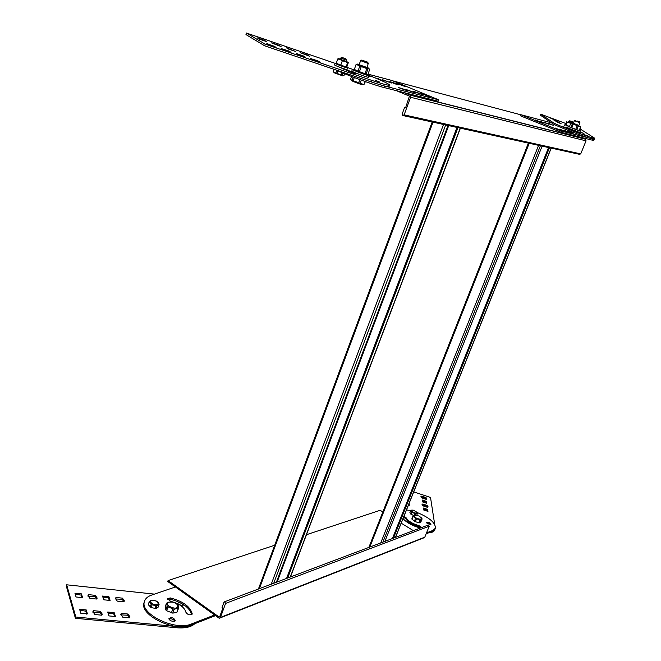 <?xml version="1.0" encoding="UTF-8"?>
<svg xmlns="http://www.w3.org/2000/svg" width="661" height="661" viewBox="0 0 661 661"><rect width="100%" height="100%" fill="white"/><g stroke="black" fill="none" stroke-linecap="round" stroke-linejoin="round"><path stroke-width="0.99" d="M335.177 63.357L246.479 33.05L265.21 44.188L264.673 45.807L371.11 81.881C382.628 85.732 388.618 87.285 389.073 86.541L389.569 85.145M265.21 44.188L371.656 80.345C383.173 84.211 389.155 85.773 389.61 85.046C388.66 83.699 381.728 80.468 368.813 75.346M352.776 69.388L346.405 67.191M246.479 33.05L245.975 34.595L264.673 45.807M339.052 67.001L351.123 72.313L355.99 73.875L353.858 72.859L353.709 73.272M317.71 60.82L310.406 58.474L320.205 62.225L317.71 60.82L317.536 61.316M288.683 50.947L281.148 48.534L291.055 52.31L288.683 50.947L288.51 51.451M298.855 54.97L305.671 57.292L303.192 55.871L296.401 53.566L298.855 54.97M303.192 55.871L302.986 56.491M269.167 44.882L276.158 47.253L266.846 43.51L269.167 44.882M273.803 45.873L273.596 46.501M307.315 54.954L300.119 52.64L309.695 56.301L307.315 54.954L307.15 55.433M278.802 45.229L271.39 42.849L281.065 46.534L278.802 45.229L278.645 45.708M288.725 49.154L295.426 51.434L286.378 47.807L288.725 49.154M293.054 50.079L292.856 50.674M259.583 39.214L266.449 41.56L264.193 40.238L257.36 37.908L259.583 39.214M264.193 40.238L264.003 40.833M345.72 69.306L353.858 72.859M379.786 82.138L374.969 80.121L379.786 82.138M368.863 76.279L371.019 76.85L369.003 75.891M154.459 594.115L66.678 584.803L75.825 617.035L75.412 618.283L176.842 627.768C185.22 628.421 191.219 627.049 194.863 623.654M75.825 617.035L177.272 626.57C185.65 627.223 191.649 625.86 195.284 622.464M66.678 584.803L66.282 586.01L75.412 618.283M128.003 614.028L121.475 613.391L120.765 614.276L122.772 617.192L129.325 617.82L130.01 616.953L128.003 614.028L127.581 615.234L120.732 614.862M121.475 613.391L121.062 614.606M129.63 617.581L127.581 615.234M100.356 611.342L93.688 610.698L92.912 611.64L94.87 614.523L101.563 615.168L102.323 614.234L100.356 611.342L99.943 612.565L92.879 612.235M93.688 610.698L93.275 611.921M101.943 614.87L99.943 612.565M108.974 615.912L115.468 616.531L114.179 612.648L107.71 612.02L108.974 615.912M114.179 612.648L113.758 613.862L108.007 612.937M80.766 613.218L87.401 613.854L86.236 609.929L79.626 609.293L80.766 613.218M86.236 609.929L85.823 611.169L79.898 610.243M122.467 598.147L116.055 597.486L115.344 598.345L117.303 601.138L123.739 601.799L124.425 600.948L122.467 598.147L122.062 599.337L115.32 598.932M116.055 597.486L115.65 598.676M124.045 601.56L122.062 599.337M95.308 595.346L88.756 594.669L87.979 595.586L89.888 598.354L96.465 599.023L97.225 598.114L95.308 595.346L94.903 596.553L87.954 596.172M88.756 594.669L88.351 595.875M96.845 598.734L94.903 596.553M103.744 599.8L110.123 600.444L108.883 596.709L102.529 596.057L103.744 599.8M108.883 596.709L108.478 597.908L102.827 596.974M76.04 596.982L82.559 597.643L81.435 593.875L74.941 593.206L76.04 596.982M81.435 593.875L81.03 595.09L75.222 594.156M181.767 606.302L183.114 605.476C181.775 602.923 179.751 602.245 177.041 603.452M182.659 606.021L177.933 603.881M113.758 613.862L114.75 616.845M85.823 611.169L86.707 614.143M108.478 597.908L109.412 600.733M81.03 595.09L81.873 597.916M413.712 491.9L430.518 497.452L434.698 524.404M426.163 533.799L432.633 531.287L435.062 529.073C434.417 530.816 432.385 531.774 428.981 531.948M434.93 529.387L434.698 529.957C434.054 531.7 432.021 532.667 428.617 532.84M423.478 508.863L427.337 510.3L427.692 509.441L423.362 508.012L423.627 509.953L427.973 511.383L427.692 509.441M422.371 500.873L426.171 502.286L426.519 501.435L422.255 500.03L422.511 501.906L426.791 503.318L426.519 501.435M422.106 504.921L426.799 506.293L427.717 507.251M426.799 506.293L427.146 505.442L428.138 506.896L427.419 507.309L423.023 505.863L422.032 504.409L422.759 503.996L427.146 505.442M422.42 504.855L422.759 503.996M421.032 497.039L425.651 498.402L426.543 499.311M425.651 498.402L425.99 497.551L426.973 498.972L426.254 499.369L421.925 497.94L420.95 496.535L421.677 496.13L425.99 497.551M421.338 496.973L421.677 496.13M409.126 503.385L409.333 505.252L408.391 505.211M407.226 522.273L409.076 523.446M405.606 521.091L409.688 523.033L409.209 523.52M427.493 511.391L427.337 510.3M426.328 503.327L426.171 502.286M408.886 505.26L408.779 504.252M579.994 128.862L594.718 138.232C596.057 140.016 556.025 124.921 553.067 122.533L540.88 114.229L565.907 123.541M551.571 122.855L520.984 114.733L561.263 131.093L594.28 139.289C595.619 141.099 555.587 126.003 552.646 123.599L540.483 115.229L540.88 114.229M579.928 131.812L583.952 133.53L579.837 132.051M566.667 127.061L567.931 127.565M580.87 131.093L579.441 130.234M580.969 130.845L579.185 130.465L580.647 126.887L578.201 126.102L576.747 129.688L575.739 129.325L577.193 125.739L571.426 123.12L570.856 123.095L569.418 126.672L570.914 127.424L572.352 123.838M579.59 129.853L580.556 130.333L579.523 130.035M560.949 123.681L556.388 121.698L561.049 123.433M557.463 121.368L552.976 119.426L557.562 121.128M559.264 122.5L554.034 120.409L559.346 122.293M555.827 120.228L550.679 118.17L555.909 120.029M587.769 135.951L582.886 134.109L587.769 135.951M568.196 128.672L563.296 126.838L568.196 128.672M336.507 63.547L335.185 63.332C334.92 63.787 347.926 68.587 347.562 67.893L346.397 67.215M336.548 63.423L338.325 64.761L346.323 67.439L346.488 66.959M335.185 63.332L334.623 64.943C334.359 65.414 347.356 70.206 346.992 69.504L347.554 67.918M409.936 512.506L410.721 514.035L413.513 515.44M411.795 510.16C411.101 511.209 412.315 512.201 415.455 513.134L417.008 512.267L413.389 510.176L410.861 510.333L409.886 512.63M416.769 511.928L417.413 513.564L414.819 513.622L411.539 512.002L410.721 514.035M412.125 512.432L411.307 514.465M417.413 513.564L416.777 515.142M411.382 510.168L412.324 510.069M411.539 512.002L410.696 510.606M414.819 513.622L414.199 515.167M415.571 513.779L415.108 514.944M420.049 519.926L415.496 518.431L414.331 521.322L418.884 522.818L420.049 519.926L420.817 519.934L419.652 522.818L420.941 521.81L422.106 518.926L420.966 517.332M415.075 514.944L413.026 515.935L411.861 518.819L414.331 521.322M413.026 515.935L412.018 519.298M418.884 522.818L419.652 522.818M422.106 518.926L420.817 519.934M416.43 518.91L415.257 521.802M415.496 518.431L413.183 516.406M419.074 516.01L414.406 515.068C413.406 515.663 413.926 516.605 415.967 517.894C419.702 519.563 421.511 519.571 421.412 517.91L419.074 516.01M218.75 617.936L214.61 614.978L191.326 624.001C175.347 631.313 139.364 613.821 144.478 601.394C145.362 598.535 147.725 596.437 151.584 595.09L175.413 586.968L167.754 581.498L168.068 580.581L219.088 617.01L219.667 616.829L222.84 608.137L222.03 607.566L223.963 602.27L224.666 601.741L225.583 603.41L220.468 617.407L219.452 618.184L218.75 617.936M214.61 614.978L175.413 586.968M192.194 613.739L192.169 614.086C189.938 615.457 187.881 614.912 185.981 612.45C184.593 607.335 179.462 603.625 170.588 601.312L167.382 598.668L170.307 597.932C182.874 601.204 190.17 606.467 192.194 613.739L191.938 614.466M174.446 621.183C171.348 621.456 169.513 620.555 168.943 618.481C171.653 617.052 173.752 617.705 175.231 620.448L174.446 621.183M151.328 600.37L150.303 601.766C153.121 605.038 155.831 605.625 158.433 603.51L157.425 601.758L154.377 600.328L150.848 600.362L149.336 601.444L148.345 604.782L151.129 607.616L156.054 608.508L158.136 607.17L159.086 604.443L157.012 605.773L156.054 608.508M168.745 602.212C166.919 603.113 166.969 604.435 168.894 606.178C175.099 609.145 178.032 608.756 177.669 605.005L177.041 604.294C174.364 602.237 171.596 601.543 168.745 602.212L166.489 603.187L165.143 607.021L165.795 609.938L166.638 610.731L172.785 613.127L176.842 612.359L178.726 607.955L174.14 609.285L172.785 613.127M549.44 147.742L393.46 538.153M542.119 146.131L384.884 541.384M549.927 130.143L550.778 130.49M549.547 130.052L550.406 130.399M548.556 147.543L392.419 538.541M561.263 131.093L560.809 132.225L592.256 140.173L593.851 140.355L594.264 139.339M368.028 74.131L392.014 80.502L438.64 99.819L438.119 101.216L383.942 87.516C374.192 85.153 347.529 75.412 335.937 69.959M569.584 126.895L565.659 125.053M565.75 124.83L569.534 126.838M571.748 121.591L569.774 120.789L571.748 121.591M572.806 123.136L568.848 121.219M570.914 123.086L568.452 122.054L568.791 121.219M568.501 121.946L570.922 123.086M567.328 122.111L566.659 121.674L565.469 124.64L566.13 125.094L567.328 122.111L570.757 123.351M569.509 126.441L566.13 125.094M457.974 127.639L287.7 577.995M448.026 125.458L276.372 582.267M458.965 107.264L459.916 107.652M458.453 107.132L459.403 107.528M456.982 127.424L286.568 578.425M396.443 90.681L409.44 96.142L405.581 107.809L404.59 107.396L402.177 114.023L402.475 115.452L404.135 114.865L410.572 97.266L410.151 95.151L404.631 92.747M404.59 107.396L405.639 107.636M520.984 114.733L520.546 115.857L560.809 132.225M568.51 131.448L573.145 133.324L568.386 131.762M559.71 129.184L564.403 131.085L559.586 129.506M563.973 130.564L568.782 132.357M555.025 128.267L559.9 130.077M548.861 123.491L553.414 125.334L548.737 123.805M539.814 121.112L544.424 122.979L539.69 121.434M544.201 122.549L548.936 124.301M535.005 120.137L539.797 121.913M564.081 130.3L568.84 132.225M555.133 127.994L559.95 129.944M544.309 122.285L548.985 124.185M535.113 119.864L539.847 121.789M405.879 86.707L396.897 83.435L405.829 86.839M391.378 82.914L382.19 79.568L391.329 83.046M393.229 82.559L398.682 84.815L395.212 83.906L389.742 81.642L393.229 82.559L393.039 83.096M374.878 77.783L383.884 80.939L379.323 79.651M429.369 96.448L420.33 93.143L429.32 96.597M415.207 92.813L405.961 89.442L415.158 92.961M416.777 92.325L422.346 94.639L413.373 91.449L416.777 92.325L416.579 92.871M402.235 88.574L407.878 90.929L398.682 87.657L402.235 88.574L402.028 89.152M438.64 99.819L384.487 86.004L383.942 87.516M400.194 84.864L400.351 84.418M385.611 81.047L385.776 80.584M378.175 79.155L378.356 78.642M423.569 94.556L423.734 94.11M409.324 90.904L409.49 90.441M403.359 115.642L579.375 154.31L580.722 153.897L586.034 140.851L585.704 139.273L581.25 137.389M392.989 80.898L520.942 114.84M342.803 75.908L333.929 72.685M333.161 71.743L334.003 69.306L333.161 71.743L335.829 73.082L343.935 75.701L344.629 73.718M342.233 75.387L343.042 73.065M341.241 75.073L342.084 72.66M336.961 73.536L337.895 70.851M335.829 73.082L336.78 70.347M333.284 71.884L334.16 69.355M428.072 525.115L429.245 526.214L424.783 537.178L423.916 537.814L220.138 617.911M382.851 511.945L380.158 510.292L306.456 534.716M274.695 545.242L168.068 580.581M401.202 523.182L413.381 530.651M215.519 615.631L190.905 625.19C174.917 632.519 138.942 615.027 144.073 602.584L144.329 601.841M167.431 599.287L169.902 599.097C182.221 602.278 189.5 607.451 191.74 614.623M168.976 619.101C171.373 618.432 173.306 619.076 174.785 621.018M156.095 600.923L158.384 602.634L159.086 604.435M150.848 600.362L154.013 600.254M149.336 601.444L148.345 604.782M157.012 605.773L152.08 604.873L149.295 602.047M151.121 604.336L150.171 607.071M152.08 604.873L151.129 607.616M156.013 605.831L155.062 608.574M362.831 84.558L362.823 84.567C362.559 85.013 359.32 83.972 353.09 81.443L351.487 80.345M351.512 76.469L350.495 79.361L352.04 80.353L353.172 77.114M365.376 81.617L363.963 84.591L365.054 81.51M352.04 80.353L363.963 84.591M360.08 83.476L361.261 80.146M358.609 82.972L359.799 79.609M353.139 80.84L354.296 77.544M367.962 74.321L369.755 69.256L369.02 68.752L367.962 68.934L366.153 74.024L367.962 74.321M358.006 71.115L359.46 71.685L361.261 66.579L356.114 64.365L354.321 69.455L358.006 71.115L359.807 66.009M359.46 71.685L365.004 73.668L366.805 68.57L367.962 68.934M365.004 73.668L366.153 74.024M354.321 69.455L356.114 64.365M359.204 64.282L357.584 64.076L360.592 65.406L368.549 68.133L367.07 67.215M368.268 63.431L366.995 67.447L360.336 65.158L359.113 64.522L360.708 60.597M354.965 69.992L355.246 70.355C352.453 69.983 369.144 76.155 366.227 74.42L366.516 74.354M366.805 68.57L361.261 66.579M354.874 69.926L352.387 69.422C352.032 70.041 369.606 76.536 369.102 75.602L367.202 74.536M352.387 69.422L351.817 71.024C351.462 71.661 369.036 78.155 368.532 77.205L369.094 75.635M362.757 60.424L367.706 62.167L362.757 60.424M368.384 63.522L360.493 60.597M580.11 131.357L579.664 132.481L567.782 127.937M578.656 130.465L569.964 127.234M578.449 130.506L569.997 127.276M578.201 126.102L577.193 125.739M580.259 126.342L580.788 126.895L579.342 130.473L576.747 129.688M579.904 122.748L578.829 125.549L575.392 124.359L573.227 123.417L574.417 120.649M578.871 125.433L573.277 123.293M573.211 124.194L571.765 127.788L570.914 127.424M571.765 127.788L575.739 129.325M576.954 120.913L579.515 121.814L576.954 120.913M579.945 122.781L574.343 120.649M175.157 603.03L178.032 605.055L178.726 607.955M172.133 602.047L168.233 602.204M174.14 609.285L167.993 606.889L167.142 606.087L166.489 603.187M167.993 606.889L166.638 610.731M172.752 609.062L171.397 612.904M167.142 606.087L165.795 609.938M178.206 608.533L176.842 612.359M430.46 524.553L426.733 522.991M421.032 527.767L418.636 526.536C412.2 524.685 407.92 522.074 405.78 518.703L403.59 517.208M430.708 524.495L430.989 524.239C429.881 522.554 428.411 521.942 426.568 522.421L430.708 524.495M403.954 516.315L406.135 517.811C408.275 521.182 412.563 523.793 419 525.644L418.636 526.536M403.02 518.645C406.928 522.793 412.621 525.892 420.107 527.932L420.421 527.999M421.801 527.478L419 525.644M426.527 532.898L432.996 530.395L435.425 528.189C435.574 522.876 429.518 517.662 417.273 512.548M410.696 510.598L406.507 509.928M340.655 58.044L340.25 59.283L346.174 61.456L346.595 60.25L340.82 58.044M342.01 57.416L345.934 58.879L342.01 57.416L340.704 58.094M340.308 59.027L338.498 58.722L345.092 61.357L342.274 60.895L340.159 59.49L337.738 58.986L338.234 58.515M345.092 61.357L348.116 62.217L347.587 62.712L345.092 61.357M337.738 58.986L336.242 63.299L346.083 67.025L346.835 66.91L348.33 62.621L346.257 61.233M340.77 65.216L342.274 60.895M346.083 67.025L347.587 62.712M371.656 80.345L371.11 81.881M177.272 626.57L176.842 627.768M552.646 123.599L553.067 122.533M551.1 148.105L395.402 537.418M540.409 145.751L382.876 542.136M529.205 143.288L369.805 547.06M538.583 145.354L380.744 542.945M460.23 128.135L290.27 577.028M445.688 124.946L273.72 583.266M433.021 122.161L259.352 588.678M443.514 124.466L271.241 584.192M448.1 125.474L276.455 582.234M448.72 125.607L277.157 581.969M592.694 139.107L592.256 140.173M409.729 94.878L585.365 139.058M410.572 97.266L586.034 140.851M404.135 114.865L580.722 153.897M429.245 526.214L225.583 603.41M424.783 537.178L220.468 617.407M219.683 616.779L219.088 617.01M190.905 625.19L191.326 624.001M169.902 599.097L170.307 597.932M406.135 517.811L405.78 518.703M432.996 530.395L432.633 531.287M343.737 68.694L343.58 69.149M594.28 139.289L594.702 138.273M409.894 512.597L410.712 510.565M421.412 517.91L421.933 518.447M551.208 148.13L395.526 537.376M528.387 143.115L368.855 547.424M564.75 124.838L564.296 125.962M569.774 120.789L568.807 121.236M572.525 121.839L572.93 122.806M460.403 128.176L290.468 576.954M432.187 121.979L258.401 589.034M343.662 68.67L343.505 69.116M410.151 95.151L585.704 139.273M428.485 524.958L224.666 601.741M144.073 602.584L144.478 601.394M148.386 604.212L149.328 601.477M357.584 64.076L356.238 64.373M368.549 68.133L369.02 68.752M361.889 60.011L360.567 60.672M367.706 62.167L368.317 63.547M568.229 126.813L567.774 127.945M572.038 123.004L571.426 123.12M580.028 126.044L580.68 126.895M575.343 120.228L574.368 120.674M579.515 121.814L579.92 122.789M177.669 605.005L178.189 605.36M435.293 528.503L435.062 529.073M345.934 58.879L346.554 60.258M338.498 58.722L337.837 58.87"/></g></svg>
